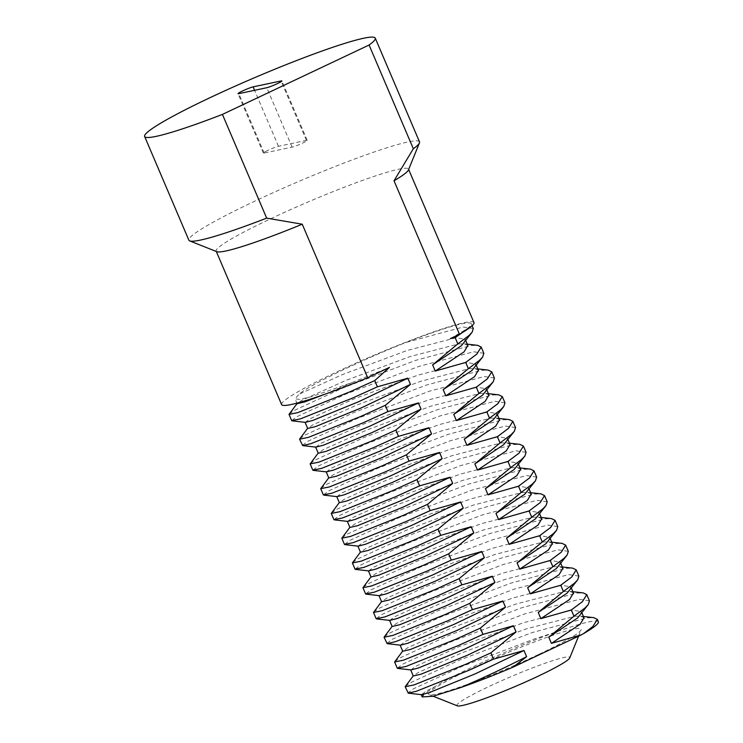 <?xml version="1.0" encoding="UTF-8"?>
<svg xmlns="http://www.w3.org/2000/svg" width="743" height="743" viewBox="0 0 743 743"><rect width="100%" height="100%" fill="white"/><g stroke="black" fill="none" stroke-linecap="round" stroke-linejoin="round"><path stroke-width="0.56" stroke-dasharray="3.71 2.79" d="M419.498 141.848A125.363 10.941 -23.1 0 0 253.53 201.762A125.363 10.941 -23.1 0 0 188.88 240.212M267.814 150.411A8.647 0.752 -23.1 0 0 263.356 153.067A8.647 0.752 -23.1 0 0 264.164 153.058L292.11 147.133A8.647 0.752 -23.1 0 0 301.203 143.733A8.647 0.752 -23.1 0 0 307.212 140.362A8.647 0.752 -23.1 0 0 306.413 140.371L278.458 146.297A8.647 0.752 -23.1 0 0 267.814 150.411M457.363 705.85A61.325 5.35 156.9 0 1 488.588 686.699A61.325 5.35 156.9 0 1 569.751 657.908M538.443 654.546A82.947 7.244 156.9 0 1 429.175 694.64A82.947 7.244 156.9 0 1 471.406 668.746A82.947 7.244 156.9 0 1 581.175 629.813A82.947 7.244 156.9 0 1 538.443 654.546M216.826 251.691A104.559 9.13 156.9 0 1 216.148 251.115A104.559 9.13 156.9 0 1 270.062 219.046A104.559 9.13 156.9 0 1 408.492 169.07A104.559 9.13 156.9 0 1 408.436 169.961M450.369 338.604L466.52 329.112A101.587 8.87 -23.1 0 0 471.229 323.725A101.587 8.87 -23.1 0 0 406.105 342.43C361.005 360.244 309.125 385.171 299.067 394.217L295.064 398.861L299.8 399.409L311.716 396.641L352.191 382.506L389.443 367.423M466.52 329.112L462.239 332.632M473.291 328.555L463.158 327.022L406.105 342.43M483.851 353.306L473.718 351.773L418.764 366.466L346.015 394.022L297.311 416.479L291.683 420.64M289.166 413.962L294.646 410.247L343.35 387.781L416.099 360.234L471.053 345.532L477.656 345.346M494.411 378.066L484.278 376.534L429.315 391.227L356.566 418.783L307.871 441.24L302.243 445.401M299.726 438.723L305.206 434.999L353.909 412.541L426.658 384.985L481.613 370.293L488.216 370.107M504.971 402.817L494.838 401.285L439.875 415.987L367.126 443.534L318.431 466L312.803 470.152M310.286 463.474L315.766 459.759L364.469 437.302L437.218 409.746L492.172 395.053L498.776 394.858M515.521 427.578L505.398 426.045L450.434 440.738L377.685 468.294L328.991 490.751L323.363 494.912M320.846 488.235L326.326 484.51L375.029 462.053L447.778 434.497L502.732 419.804L509.336 419.619M526.081 452.329L515.948 450.797L460.994 465.499L388.245 493.046L339.551 515.512L333.923 519.663M331.406 512.986L336.885 509.271L385.589 486.814L458.338 459.258L513.292 444.565L519.896 444.37M536.641 477.09L526.508 475.557L471.554 490.25L398.805 517.806L350.111 540.263L344.483 544.424M341.966 537.746L347.445 534.022L396.149 511.565L468.898 484.009L523.852 469.316L530.456 469.13M547.201 501.841L537.068 500.308L482.114 515.01L409.365 542.566L360.671 565.024L355.043 569.175M352.526 562.507L358.005 558.782L406.709 536.325L479.458 508.769L534.412 494.076L541.015 493.881M557.761 526.601L547.628 525.069L492.674 539.762L419.925 567.318L371.231 589.775L365.602 593.936M363.086 587.258L368.565 583.543L417.269 561.076L490.018 533.53L544.972 518.828L551.575 518.642M568.321 551.362L558.188 549.829L503.234 564.522L430.485 592.078L381.791 614.535L376.162 618.687M373.645 612.018L379.125 608.294L427.829 585.837L500.578 558.281L555.532 543.588L562.126 543.393M578.881 576.113L568.748 574.58L513.794 589.273L441.045 616.829L392.35 639.286L386.722 643.447M384.205 636.77L389.685 633.055L438.389 610.588L511.138 583.041L566.092 568.339L572.686 568.154M589.44 600.873L579.308 599.341L524.354 614.034L451.605 641.59L402.901 664.047L397.282 668.208M394.765 661.53L400.245 657.806L448.948 635.349L521.688 607.793L576.652 593.1L583.246 592.914M583.998 617.795L580.608 616.142L574.943 616.253L526.137 628.903L461.579 652.939L418.318 672.471L413.266 675.981M580.218 615.176L581.351 611.61L572.305 610.059L523.499 622.718L458.942 646.754L415.681 666.285L410.907 669.926M573.438 593.035L570.048 591.382L564.383 591.493L515.577 604.152L451.02 628.188L407.758 647.72L402.706 651.23M569.658 590.416L570.791 586.849L561.745 585.308L512.939 597.957L448.382 621.993L405.121 641.525L400.347 645.175M562.878 568.284L559.488 566.63L553.823 566.733L505.017 579.391L440.46 603.427L397.199 622.959L392.146 626.47M559.098 565.664L560.231 562.089L551.185 560.547L502.379 573.206L437.822 597.242L394.561 616.774L389.787 620.414M552.318 543.523L548.928 541.87L543.263 541.981L494.457 554.631L429.909 578.676L386.639 598.199L381.586 601.719M548.538 540.904L549.671 537.338L540.625 535.796L491.82 548.445L427.262 572.481L384.001 592.013L379.227 595.663M541.758 518.772L538.369 517.119L532.703 517.221L483.897 529.88L419.349 553.916L376.079 573.447L371.026 576.958M537.978 516.144L539.112 512.577L530.065 511.035L481.26 523.694L416.702 547.73L373.441 567.253L368.667 570.903M531.199 494.011L527.809 492.358L522.143 492.47L473.337 505.119L408.789 529.165L365.519 548.687L360.466 552.207M527.419 491.392L528.561 487.826L519.506 486.275L470.7 498.934L406.142 522.97L362.881 542.501L358.107 546.151M520.639 469.26L517.249 467.598L511.583 467.709L462.787 480.368L398.229 504.404L354.959 523.936L349.916 527.446M516.859 466.632L518.001 463.065L508.946 461.524L460.14 474.173L395.582 498.219L352.321 517.741L347.548 521.391M510.079 444.5L506.689 442.847L501.023 442.958L452.227 455.608L387.67 479.653L344.399 499.175L339.356 502.695M506.299 441.881L507.441 438.314L498.386 436.763L449.58 449.422L385.023 473.458L341.761 492.99L336.988 496.64M499.519 419.749L496.129 418.086L490.464 418.198L441.667 430.856L377.11 454.892L333.839 474.424L328.796 477.935M495.739 417.12L496.881 413.554L487.826 412.012L439.02 424.662L374.472 448.707L331.202 468.229L326.428 471.879M488.959 394.988L485.569 393.335L479.904 393.446L431.107 406.096L366.55 430.132L323.279 449.664L318.236 453.174M485.179 392.369L486.321 388.803L477.266 387.252L428.46 399.91L363.912 423.947L320.642 443.478L315.868 447.119M478.399 370.228L475.009 368.574L469.344 368.686L420.547 381.345L355.99 405.381L312.719 424.912L307.676 428.423M474.619 367.609L475.761 364.042L466.706 362.5L417.9 375.15L353.352 399.195L310.082 418.718L305.308 422.368M464.059 342.857L465.202 339.291L456.146 337.74L407.35 350.399L342.792 374.435L299.067 394.217M467.839 345.476L464.449 343.823L458.793 343.935L409.987 356.584L345.43 380.62L302.16 400.152L297.116 403.663L295.064 398.861M325.323 394.069L352.191 382.506M405.325 686.281L410.805 682.566L459.499 660.109L532.248 632.553L587.211 617.851L593.806 617.665M598.366 621.789A101.587 8.87 -23.1 0 0 554.882 632.386L534.914 638.785L462.165 666.341L413.461 688.807L407.842 692.959M554.882 632.386C514.351 647.125 456.629 673.074 435.222 686.504L426.241 691.036L421.467 694.686M435.222 686.504L423.686 694.343M281.616 404.601A104.559 9.13 156.9 0 1 374.203 355.182A104.559 9.13 156.9 0 1 473.96 322.555M264.164 153.058L238.819 93.646M292.11 147.133L266.774 87.72M306.413 140.371L281.309 81.516M278.458 146.297L254.58 90.302M263.356 153.067L238.02 93.655M433.16 696.228L429.175 694.64M471.229 323.725L472.074 325.713M581.918 612.929L581.351 611.61M571.358 588.168L570.791 586.849M560.798 563.417L560.231 562.089M550.238 538.656L549.671 537.338M539.678 513.905L539.112 512.577M529.118 489.145L528.561 487.826M518.558 464.394L518.001 463.065M507.998 439.633L507.441 438.314M497.438 414.882L496.881 413.554M486.879 390.121L486.321 388.803M476.328 365.37L475.761 364.042M465.202 339.291L465.768 340.61M583.431 616.467L580.608 616.142M572.872 591.707L570.048 591.382M562.312 566.955L559.488 566.63M551.752 542.195L548.928 541.87M541.192 517.444L538.369 517.119M530.632 492.683L527.809 492.358M520.072 467.932L517.249 467.598M509.512 443.172L506.689 442.847M498.952 418.42L496.129 418.086M488.392 393.66L485.569 393.335M477.833 368.899L475.009 368.574M464.449 343.823L467.273 344.148M578.593 636.147L581.175 629.813M307.212 140.362L281.876 80.95"/><path stroke-width="1.11" d="M369.085 45.026L413.331 148.749A125.363 10.941 -23.1 0 0 419.433 142.916A125.363 10.941 -23.1 0 0 419.498 141.848L375.252 38.116A125.363 10.941 -23.1 0 0 209.285 98.03A125.363 10.941 -23.1 0 0 144.634 136.48A125.363 10.941 -23.1 0 0 222.426 114.403L369.085 45.026A125.363 10.941 -23.1 0 0 375.252 38.116M242.478 90.999A8.647 0.752 -23.1 0 0 238.02 93.655A8.647 0.752 -23.1 0 0 238.819 93.646L266.774 87.72A8.647 0.752 -23.1 0 0 275.857 84.312A8.647 0.752 -23.1 0 0 281.876 80.95A8.647 0.752 -23.1 0 0 281.068 80.959L253.122 86.875A8.647 0.752 -23.1 0 0 242.478 90.999M578.593 636.147L569.751 657.908A61.325 5.35 156.9 0 1 538.155 676.195A61.325 5.35 156.9 0 1 457.363 705.85L433.16 696.228M419.433 142.916L408.436 169.961A104.559 9.13 156.9 0 1 394.022 180.79L459.49 334.285L450.369 338.604L455.143 337.666L457.809 343.907L468.898 335.604L472.093 332.27L473.291 328.555L472.074 325.713M413.331 148.749L394.022 180.79M374.732 380.574L350.074 391.756L297.757 412.644L289.027 414.399L291.683 420.64L300.413 418.876L352.73 397.997L377.388 386.815L374.732 380.574L389.443 367.423L367.711 377.704L302.243 224.21A104.559 9.13 156.9 0 1 216.826 251.691L189.697 240.908A125.363 10.941 -23.1 0 0 266.672 218.126L222.426 114.403M302.243 224.21L266.672 218.126M144.634 136.48L188.88 240.212A125.363 10.941 -23.1 0 0 189.697 240.908M377.388 386.815L407.833 378.187L410.47 384.372L385.292 405.334L387.948 411.576L418.393 402.938L421.03 409.133L395.843 430.086L398.508 436.327L428.943 427.699L431.59 433.884L406.402 454.846L409.068 461.087L439.503 452.45L442.15 458.645L416.962 479.597L419.628 485.838L450.063 477.21L452.71 483.396L427.522 504.358L430.188 510.599L460.623 501.962L463.27 508.156L438.082 529.118L440.748 535.35L471.183 526.722L473.83 532.907L448.642 553.869L451.307 560.111L481.743 551.482L484.38 557.668L459.202 578.63L461.867 584.862L492.303 576.234L494.94 582.419L469.762 603.381L472.427 609.622L502.862 600.994L505.5 607.18L480.322 628.141L482.987 634.383L513.422 625.745L516.06 631.94L490.882 652.893L493.547 659.134L523.982 650.506L526.62 656.691L512.809 667.27L581.379 634.838L551.417 643.373L548.78 637.188L573.958 616.226L571.302 609.984L540.858 618.622L538.22 612.427L563.398 591.474L560.742 585.233L530.298 593.861L527.66 587.676L552.838 566.714L550.182 560.473L519.738 569.11L517.1 562.915L542.288 541.963L539.622 535.722L509.178 544.35L506.54 538.164L531.728 517.202L529.062 510.961L498.627 519.598L495.98 513.404L521.168 492.451L518.503 486.21L488.067 494.838L485.42 488.653L510.608 467.691L507.943 461.449L477.508 470.087L474.861 463.892L500.048 442.93L497.383 436.698L466.948 445.326L464.301 439.141L489.488 418.179L486.823 411.938L456.388 420.566L453.741 414.38L478.929 393.418L476.263 387.187L445.828 395.815L443.19 389.629L468.369 368.667L465.703 362.426L435.268 371.054L432.63 364.869L457.809 343.907M462.239 332.632L455.143 337.666M468.369 368.667L479.458 360.355L482.653 357.03L483.851 353.306L481.185 347.065L476.802 354.123L465.703 362.426M289.027 414.399L297.209 403.375M467.273 344.148L477.656 345.346L481.185 347.065M478.929 393.418L490.018 385.115L493.213 381.781L494.411 378.066L491.745 371.825L487.362 378.874L476.263 387.187M385.292 405.334L360.624 416.517L308.317 437.395L299.587 439.159L302.661 445.596L310.973 443.636L363.29 422.748L387.948 411.576M299.587 439.159L307.769 428.126M477.833 368.899L488.216 370.107L491.745 371.825M489.488 418.179L500.578 409.876L503.773 406.542L504.971 402.817L502.305 396.586L497.912 403.635L486.823 411.938M395.843 430.086L371.184 441.268L318.868 462.155L310.147 463.911L312.803 470.152L321.533 468.396L373.85 447.509L398.508 436.327M310.147 463.911L318.329 452.886M488.392 393.66L498.776 394.858L502.305 396.586M500.048 442.93L511.138 434.627L514.332 431.293L515.521 427.578L512.865 421.337L508.472 428.386L497.383 436.698M406.402 454.846L381.744 466.028L329.428 486.906L320.707 488.671L323.363 494.912L332.093 493.148L384.41 472.26L409.068 461.087M320.707 488.671L328.889 477.638M498.952 418.42L509.336 419.619L512.865 421.337M510.608 467.691L521.697 459.388L524.892 456.053L526.081 452.329L523.425 446.097L519.032 453.146L507.943 461.449M416.962 479.597L392.304 490.779L339.988 511.667L331.267 513.422L333.923 519.663L342.653 517.908L394.97 497.021L419.628 485.838M331.267 513.422L339.449 502.398M509.512 443.172L519.896 444.37L523.425 446.097M521.168 492.451L532.257 484.139L535.452 480.805L536.641 477.09L533.985 470.848L529.592 477.898L518.503 486.21M427.522 504.358L402.864 515.54L350.547 536.418L341.826 538.183L344.483 544.424L353.213 542.659L405.529 521.781L430.188 510.599M341.826 538.183L350.009 527.149M520.072 467.932L530.456 469.13L533.985 470.848M531.728 517.202L542.817 508.899L546.012 505.565L547.201 501.841L544.545 495.609L540.152 502.658L529.062 510.961M438.082 529.118L413.424 540.291L361.107 561.179L352.386 562.943L355.043 569.175L363.773 567.42L416.089 546.532L440.748 535.35M352.386 562.943L360.569 551.91M530.632 492.683L541.015 493.881L544.545 495.609M542.288 541.963L553.377 533.65L556.572 530.316L557.761 526.601L555.105 520.36L550.712 527.419L539.622 535.722M448.642 553.869L423.984 565.051L371.667 585.93L362.946 587.694L365.602 593.936L374.333 592.171L426.649 571.293L451.307 560.111M362.946 587.694L371.129 576.67M541.192 517.444L551.575 518.642L555.105 520.36M552.838 566.714L563.937 558.411L567.132 555.077L568.321 551.362L565.664 545.121L561.271 552.17L550.182 560.473M459.202 578.63L434.544 589.803L382.227 610.69L373.506 612.455L376.162 618.687L384.893 616.931L437.209 596.044L461.867 584.862M373.506 612.455L381.688 601.421M551.752 542.195L562.126 543.393L565.664 545.121M563.398 591.474L574.497 583.162L577.692 579.828L578.881 576.113L576.224 569.872L571.831 576.93L560.742 585.233M469.762 603.381L445.103 614.563L392.787 635.451L384.057 637.206L387.131 643.642L395.452 641.683L447.769 620.804L472.427 609.622M384.057 637.206L392.248 626.182M562.312 566.955L572.686 568.154L576.224 569.872M573.958 616.226L585.057 607.923L588.252 604.588L589.44 600.873L586.784 594.632L582.391 601.681L571.302 609.984M480.322 628.141L455.663 639.314L403.347 660.202L394.617 661.967L397.282 668.208L406.012 666.443L458.329 645.556L482.987 634.383M394.617 661.967L402.808 650.933M572.872 591.707L583.246 592.914L586.784 594.632M551.417 643.373L580.181 624.204L583.998 617.795L581.918 612.929M410.628 669.796L413.266 675.981L420.909 674.235L467.078 655.391L516.06 631.94M548.78 637.188L577.543 618.018L588.252 604.588M397.691 668.403L410.907 669.926L418.272 668.05L464.44 649.206L513.422 625.745M540.858 618.622L569.621 599.452L573.438 593.035L571.358 588.168M400.068 645.035L402.706 651.23L410.359 649.484L456.518 630.64L505.5 607.18M538.22 612.427L566.983 593.258L577.692 579.828M387.131 643.642L400.347 645.175L407.712 643.289L453.88 624.445L502.862 600.994M530.298 593.861L559.061 574.692L562.878 568.284L560.798 563.417M389.508 620.284L392.146 626.47L399.799 624.724L445.958 605.879L494.94 582.419M527.66 587.676L556.423 568.506L567.132 555.077M376.571 618.891L389.787 620.414L397.152 618.538L443.32 599.694L492.303 576.234M519.738 569.11L548.501 549.931L552.318 543.523L550.238 538.656M378.949 595.524L381.586 601.719L389.239 599.972L435.398 581.128L484.38 557.668M517.1 562.915L545.864 543.746L556.572 530.316M366.011 594.131L379.227 595.663L386.592 593.778L432.76 574.933L481.743 551.482M509.178 544.35L537.941 525.18L541.758 518.772L539.678 513.905M368.389 570.773L371.026 576.958L378.679 575.212L424.838 556.368L473.83 532.907M506.54 538.164L535.304 518.985L546.012 505.565M355.451 569.379L368.667 570.903L376.032 569.027L422.2 550.182L471.183 526.722M498.627 519.598L527.381 500.42L531.199 494.011L529.118 489.145M357.829 546.012L360.466 552.207L368.119 550.452L414.278 531.616L463.27 508.156M495.98 513.404L524.744 494.234L535.452 480.805M344.891 544.619L358.107 546.151L365.472 544.266L411.641 525.422L460.623 501.962M488.067 494.838L516.822 475.669L520.639 469.26L518.558 464.394M347.269 521.261L349.916 527.446L357.559 525.7L403.718 506.856L452.71 483.396M485.42 488.653L514.184 469.474L524.892 456.053M334.341 519.868L347.548 521.391L354.922 519.515L401.081 500.671L450.063 477.21M477.508 470.087L506.262 450.908L510.079 444.5L507.998 439.633M336.709 496.5L339.356 502.695L347 500.94L393.158 482.096L442.15 458.645M474.861 463.892L503.624 444.723L514.332 431.293M323.781 495.107L336.988 496.64L344.362 494.754L390.521 475.91L439.503 452.45M466.948 445.326L495.702 426.157L499.519 419.749L497.438 414.882M326.149 471.749L328.796 477.935L336.44 476.189L382.599 457.344L431.59 433.884M464.301 439.141L493.064 419.962L503.773 406.542M313.221 470.347L326.428 471.879L333.802 469.994L379.961 451.15L428.943 427.699M456.388 420.566L485.142 401.396L488.959 394.988L486.879 390.121M315.589 446.989L318.236 453.174L325.88 451.428L372.039 432.584L421.03 409.133M453.741 414.38L482.504 395.211L493.213 381.781M302.661 445.596L315.868 447.119L323.242 445.243L369.401 426.398L418.393 402.938M445.828 395.815L474.582 376.645L478.399 370.228L476.328 365.37M305.029 422.238L307.676 428.423L315.32 426.677L361.488 407.833L410.47 384.372M443.19 389.629L471.944 370.451L482.653 357.03M292.101 420.835L305.308 422.368L312.682 420.482L358.841 401.638L407.833 378.187M432.63 364.869L461.384 345.699L472.093 332.27M435.268 371.054L464.022 351.885L467.839 345.476L465.768 340.61M296.894 403.143L297.116 403.663L304.76 401.917L325.323 394.069M581.379 634.838L583.339 633.751A101.587 8.87 -23.1 0 0 598.366 621.789L597.344 619.383L592.951 626.442L583.339 633.751M490.882 652.893L466.223 664.075L413.907 684.962L405.176 686.718L413.368 675.693M583.431 616.467L593.806 617.665L597.344 619.383M405.176 686.718L408.251 693.154L416.572 691.194L468.889 670.316L493.547 659.134M408.251 693.154L421.467 694.686L428.832 692.801L475 673.957L523.982 650.506M423.686 694.343L422.2 696.925L433.02 696.265L460.261 687.702C480.684 679.139 502.807 668.802 526.62 656.691M460.261 687.702C475.845 682.306 493.361 675.498 512.809 667.27M367.711 377.704A104.559 9.13 156.9 0 1 281.616 404.601L216.306 251.478M408.65 169.441L473.96 322.555A104.559 9.13 156.9 0 1 459.49 334.285M281.309 81.516L281.068 80.959M254.58 90.302L253.122 86.875M421.188 694.556L422.2 696.925"/></g></svg>
